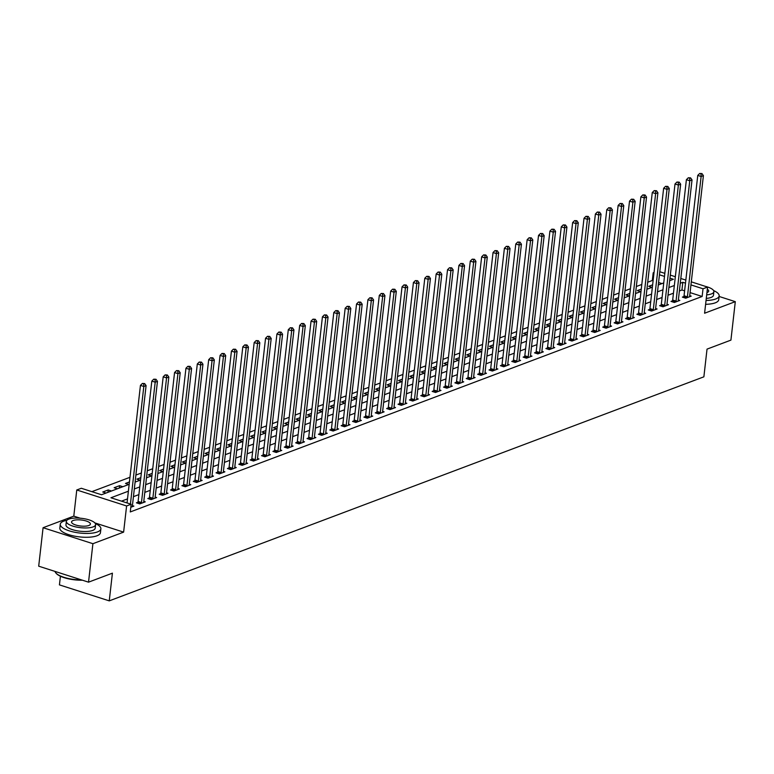 <?xml version="1.0" encoding="UTF-8"?>
<svg xmlns="http://www.w3.org/2000/svg" width="774" height="774" viewBox="0 0 774 774"><rect width="100%" height="100%" fill="white"/><g stroke="black" fill="none" stroke-linecap="round" stroke-linejoin="round"><path stroke-width="1.16" d="M653.101 280.739L652.318 280.488L653.198 272.796L654.049 272.477M60.411 576.233L59.434 584.883L109.25 600.866L703.876 376.822L707.03 349.122L730.917 340.125L735.3 301.657L719.094 296.461M109.25 600.866L112.414 573.166L88.526 582.164L38.7 566.181L43.083 527.713L92.909 543.696L123.617 532.125L126.597 505.964L76.771 489.981L81.318 488.268L101.52 494.75L129.171 484.331M80.215 518.203L73.791 516.142L43.083 527.713M73.791 516.142L76.771 489.981M652.318 280.488L647.722 282.229M641.801 284.455L636.344 286.506M630.423 288.741L624.966 290.792M619.045 293.027L613.598 295.078M607.677 297.313L602.22 299.364M596.299 301.599L590.852 303.65M584.931 305.885L579.474 307.936M573.553 310.171L568.097 312.222M562.185 314.457L556.729 316.508M550.807 318.743L545.351 320.794M539.43 323.029L533.983 325.08M528.062 327.315L522.605 329.366M516.684 331.591L511.237 333.652M505.316 335.877L499.859 337.938M493.938 340.163L488.481 342.224M482.56 344.449L477.113 346.51M471.192 348.735L465.735 350.796M459.814 353.021L454.367 355.072M448.446 357.307L442.989 359.359M437.068 361.593L431.611 363.645M425.69 365.879L420.243 367.931M414.322 370.166L408.866 372.217M402.944 374.452L397.497 376.503M391.576 378.738L386.12 380.789M380.198 383.024L374.751 385.075M368.83 387.31L363.374 389.361M357.453 391.596L351.996 393.647M346.075 395.882L340.628 397.933M334.707 400.158L329.25 402.219M323.329 404.444L317.882 406.505M311.961 408.73L306.504 410.791M300.583 413.016L295.126 415.077M289.205 417.302L283.758 419.363M277.837 421.588L272.38 423.649M266.459 425.874L261.012 427.925M255.091 430.16L249.634 432.211M243.713 434.446L238.257 436.497M232.335 438.732L226.888 440.783M220.967 443.018L215.511 445.069M209.59 447.304L204.143 449.355M198.221 451.59L192.765 453.641M186.844 455.876L181.397 457.927M175.475 460.162L170.019 462.213M164.098 464.448L158.641 466.499M152.72 468.725L147.273 470.786M141.352 473.011L135.895 475.072M129.974 477.297L91.874 491.654M88.526 582.164L92.909 543.696M661.964 283.584L658.577 282.5M106.009 493.057L102.768 492.012L108.225 489.961L111.475 490.997M117.387 488.771L114.136 487.726L119.602 485.675L122.843 486.711M128.765 484.485L125.514 483.44L129.442 481.96M140.133 480.199L136.892 479.154L140.82 477.674M151.511 475.913L148.26 474.868L152.188 473.388M162.879 471.627L159.638 470.592L163.566 469.102M174.256 467.341L171.006 466.306L174.943 464.816M185.625 463.055L182.383 462.02L186.311 460.54M197.002 458.769L193.752 457.734L197.689 456.254M208.38 454.483L205.129 453.448L209.057 451.968M219.748 450.197L216.507 449.162L220.435 447.682M231.126 445.921L227.875 444.876L231.813 443.396M242.494 441.635L239.253 440.59L243.181 439.11M253.872 437.349L250.621 436.304L254.559 434.824M265.25 433.063L261.999 432.018L265.927 430.538M276.618 428.777L273.377 427.732L277.305 426.251M287.996 424.491L284.745 423.446L288.683 421.965M299.364 420.205L296.123 419.16L300.051 417.679M310.742 415.919L307.491 414.874L311.429 413.393M322.11 411.633L318.869 410.588L322.797 409.107M333.488 407.347L330.237 406.302L334.174 404.821M344.865 403.061L341.615 402.025L345.543 400.535M356.233 398.774L352.992 397.739L356.92 396.249M367.611 394.488L364.361 393.453L368.298 391.973M378.979 390.202L375.738 389.167L379.666 387.687M390.357 385.916L387.106 384.881L391.044 383.401M401.735 381.63L398.484 380.595L402.412 379.115M413.103 377.354L409.862 376.309L413.79 374.829M424.481 373.068L421.23 372.023L425.168 370.543M435.849 368.782L432.608 367.737L436.536 366.257M447.227 364.496L443.976 363.451L447.914 361.971M458.605 360.21L455.354 359.165L459.282 357.685M469.973 355.924L466.732 354.879L470.66 353.399M481.351 351.638L478.1 350.593L482.038 349.113M492.719 347.352L489.478 346.307L493.406 344.827M504.097 343.066L500.846 342.021L504.783 340.541M515.465 338.78L512.224 337.735L516.152 336.255M526.842 334.494L523.592 333.449L527.529 331.969M538.22 330.208L534.969 329.173L538.898 327.683M549.588 325.922L546.347 324.887L550.275 323.406M560.966 321.636L557.715 320.6L561.653 319.12M572.334 317.35L569.093 316.314L573.021 314.834M583.712 313.064L580.461 312.028L584.399 310.548M595.09 308.787L591.839 307.742L595.767 306.262M606.458 304.501L603.217 303.456L607.145 301.976M617.836 300.215L614.585 299.17L618.523 297.69M629.204 295.929L625.963 294.884L629.891 293.404M640.582 291.643L637.331 290.598L641.269 289.118M651.96 287.357L648.709 286.312L652.637 284.832M128.397 491.2L110.943 497.769L131.145 504.251L130.274 511.943L702.144 296.471L690.079 292.601M684.613 290.85L681.942 289.998L679.379 290.966M673.457 293.191L668.001 295.252M662.089 297.477L656.633 299.528M650.711 301.763L645.255 303.814M639.334 306.049L633.887 308.1M627.966 310.335L622.509 312.386M616.588 314.621L611.141 316.672M605.22 318.907L599.763 320.958M593.842 323.193L588.385 325.244M582.464 327.479L577.017 329.531M571.096 331.765L565.639 333.817M559.718 336.051L554.271 338.103M548.35 340.328L542.893 342.389M536.972 344.614L531.515 346.675M525.594 348.9L520.147 350.961M514.226 353.186L508.77 355.247M502.848 357.472L497.401 359.533M491.48 361.758L486.024 363.819M480.103 366.044L474.656 368.095M468.734 370.33L463.278 372.381M457.357 374.616L451.9 376.667M445.979 378.902L440.532 380.953M434.611 383.188L429.154 385.239M423.233 387.474L417.786 389.525M411.865 391.76L406.408 393.811M400.487 396.046L395.03 398.097M389.109 400.332L383.662 402.383M377.741 404.618L372.284 406.669M366.363 408.895L360.916 410.955M354.995 413.181L349.538 415.241M343.617 417.467L338.161 419.527M332.239 421.753L326.792 423.813M320.871 426.039L315.415 428.099M309.494 430.325L304.047 432.385M298.125 434.611L292.669 436.662M286.748 438.897L281.301 440.948M275.38 443.183L269.923 445.234M264.002 447.469L258.545 449.52M252.624 451.755L247.177 453.806M241.256 456.041L235.799 458.092M229.878 460.327L224.431 462.378M218.51 464.613L213.053 466.664M207.132 468.899L201.675 470.95M195.754 473.185L190.307 475.236M184.386 477.471L178.929 479.522M173.008 481.747L167.561 483.808M161.64 486.033L156.184 488.094M150.262 490.319L144.806 492.38M138.885 494.605L133.438 496.666M127.517 498.891L121.499 501.155M130.796 507.28L133.883 506.119L132.412 505.654M137.907 502.258L136.427 502.81L139.794 503.893L145.26 501.842L143.79 501.368M149.285 497.972L147.805 498.533L151.172 499.607L156.629 497.556L155.158 497.082M160.663 493.686L159.183 494.247L162.54 495.321L168.006 493.27L166.536 492.796M172.031 489.4L170.551 489.961L173.918 491.035L179.375 488.984L177.904 488.51M183.409 485.114L181.929 485.675L185.296 486.749L190.752 484.698L189.282 484.224M194.777 480.828L193.297 481.389L196.664 482.463L202.13 480.412L200.66 479.938M206.155 476.542L204.675 477.103L208.042 478.177L213.498 476.126L212.028 475.652M217.523 472.256L216.043 472.817L219.41 473.901L224.876 471.84L223.405 471.366M228.901 467.97L227.421 468.531L230.787 469.615L236.244 467.554L234.774 467.08M240.279 463.684L238.798 464.245L242.165 465.329L247.622 463.268L246.151 462.794M251.647 459.398L250.166 459.959L253.533 461.043L258.99 458.982L257.519 458.508M263.025 455.122L261.544 455.673L264.911 456.757L270.368 454.696L268.897 454.222M274.393 450.836L272.912 451.387L276.279 452.471L281.746 450.41L280.275 449.936M285.77 446.55L284.29 447.101L287.657 448.185L293.114 446.124L291.643 445.66M297.148 442.264L295.668 442.815L299.035 443.899L304.492 441.838L303.021 441.373M308.516 437.978L307.036 438.529L310.403 439.613L315.86 437.552L314.389 437.087M319.894 433.692L318.414 434.243L321.781 435.327L327.238 433.266L325.767 432.801M331.262 429.406L329.782 429.967L333.149 431.041L338.615 428.989L337.145 428.515M342.64 425.12L341.16 425.681L344.527 426.755L349.983 424.703L348.513 424.229M354.008 420.833L352.528 421.395L355.895 422.469L361.361 420.417L359.891 419.943M365.386 416.547L363.906 417.109L367.273 418.183L372.729 416.131L371.259 415.657M376.764 412.261L375.284 412.823L378.65 413.897L384.107 411.845L382.637 411.371M388.132 407.975L386.652 408.537L390.019 409.61L395.485 407.559L394.014 407.085M399.51 403.689L398.029 404.251L401.396 405.334L406.853 403.273L405.382 402.799M410.878 399.403L409.398 399.964L412.765 401.048L418.231 398.987L416.76 398.513M422.256 395.117L420.775 395.678L424.142 396.762L429.599 394.701L428.128 394.227M433.634 390.831L432.153 391.392L435.52 392.476L440.977 390.415L439.506 389.941M445.002 386.555L443.521 387.106L446.888 388.19L452.345 386.129L450.874 385.655M456.379 382.269L454.899 382.82L458.266 383.904L463.723 381.843L462.252 381.369M467.748 377.983L466.267 378.534L469.634 379.618L475.101 377.557L473.63 377.093M479.125 373.697L477.645 374.248L481.012 375.332L486.469 373.271L484.998 372.807M490.503 369.411L489.023 369.962L492.39 371.046L497.846 368.985L496.376 368.521M501.871 365.125L500.391 365.676L503.758 366.76L509.215 364.699L507.744 364.235M513.249 360.839L511.769 361.4L515.136 362.474L520.592 360.423L519.122 359.949M524.617 356.553L523.137 357.114L526.504 358.188L531.97 356.137L530.5 355.663M535.995 352.267L534.515 352.828L537.882 353.902L543.338 351.851L541.868 351.377M547.363 347.981L545.883 348.542L549.25 349.616L554.716 347.565L553.246 347.091M558.741 343.695L557.261 344.256L560.628 345.33L566.084 343.279L564.614 342.805M570.119 339.409L568.638 339.97L572.005 341.044L577.462 338.993L575.991 338.519M581.487 335.123L580.007 335.684L583.373 336.767L588.83 334.707L587.369 334.233M592.865 330.837L591.384 331.398L594.751 332.481L600.208 330.421L598.737 329.947M604.233 326.551L602.753 327.112L606.119 328.195L611.586 326.135L610.115 325.661M615.611 322.265L614.13 322.826L617.497 323.909L622.954 321.849L621.483 321.374M626.988 317.979L625.508 318.54L628.875 319.623L634.332 317.563L632.861 317.088M638.356 313.702L636.876 314.254L640.243 315.337L645.7 313.276L644.229 312.802M649.734 309.416L648.254 309.968L651.621 311.051L657.078 308.99L655.607 308.526M661.102 305.13L659.622 305.682L662.989 306.765L668.455 304.704L666.985 304.24M672.48 300.844L671 301.396L674.367 302.479L679.824 300.418L678.353 299.954M683.858 296.558L682.378 297.11L685.735 298.193L691.201 296.132L689.731 295.668M691.308 281.852L707.571 287.067L704.592 313.228L735.3 301.657M707.571 287.067L703.024 288.779L690.95 284.909M702.144 296.471L703.024 288.779M131.145 504.251L126.597 505.964M659.796 271.742L664.837 273.357M670.303 275.109L675.334 276.724M680.801 278.476L685.832 280.091M669.665 280.681L673.399 279.279L669.955 278.176M664.489 276.415L659.448 274.799M653.982 273.048L653.198 272.796M135.092 482.096L140.549 480.044M146.47 477.81L151.927 475.758M157.848 473.524L163.295 471.472M169.216 469.238L174.672 467.186M180.594 464.951L186.041 462.9M191.962 460.675L197.418 458.614M203.339 456.389L208.796 454.328M214.717 452.103L220.164 450.042M226.085 447.817L231.542 445.756M237.463 443.531L242.91 441.47M248.831 439.245L254.288 437.194M260.209 434.959L265.656 432.908M271.577 430.673L277.034 428.622M282.955 426.387L288.412 424.336M294.333 422.101L299.78 420.05M305.701 417.815L311.158 415.764M317.079 413.529L322.526 411.478M328.447 409.243L333.904 407.192M339.825 404.957L345.281 402.906M351.202 400.671L356.65 398.62M362.571 396.385L368.027 394.334M373.948 392.108L379.395 390.048M385.317 387.822L390.773 385.762M396.694 383.536L402.151 381.476M408.062 379.25L413.519 377.19M419.44 374.964L424.897 372.904M430.818 370.678L436.265 368.618M442.186 366.392L447.643 364.341M453.564 362.106L459.011 360.055M464.932 357.82L470.389 355.769M476.31 353.534L481.767 351.483M487.688 349.248L493.135 347.197M499.056 344.962L504.513 342.911M510.434 340.676L515.881 338.625M521.802 336.39L527.258 334.339M533.18 332.104L538.636 330.053M544.557 327.818L550.004 325.767M555.926 323.542L561.382 321.481M567.303 319.256L572.75 317.195M578.671 314.97L584.128 312.909M590.049 310.684L595.506 308.623M601.417 306.398L606.874 304.337M612.795 302.112L618.252 300.051M624.173 297.826L629.62 295.774M635.541 293.539L640.998 291.488M646.919 289.253L652.366 287.202M658.287 284.967L663.744 282.916M685.483 283.158L682.823 282.297L680.259 283.265M674.338 285.5L668.881 287.551M662.96 289.786L657.513 291.837M651.592 294.072L646.135 296.123M640.214 298.358L634.757 300.409M628.836 302.644L623.389 304.695M617.468 306.93L612.011 308.981M606.09 311.216L600.643 313.267M594.722 315.492L589.266 317.553M583.344 319.778L577.888 321.839M571.967 324.064L566.52 326.125M560.599 328.35L555.142 330.411M549.221 332.636L543.774 334.697M537.853 336.922L532.396 338.983M526.475 341.208L521.018 343.259M515.097 345.494L509.65 347.545M503.729 349.78L498.272 351.831M492.351 354.066L486.904 356.117M480.983 358.352L475.526 360.403M469.605 362.638L464.158 364.689M458.237 366.924L452.78 368.975M446.859 371.21L441.403 373.262M435.481 375.496L430.034 377.548M424.113 379.782L418.657 381.834M412.736 384.068L407.288 386.12M401.367 388.345L395.911 390.406M389.99 392.631L384.533 394.692M378.612 396.917L373.165 398.978M367.244 401.203L361.787 403.264M355.866 405.489L350.419 407.55M344.498 409.775L339.041 411.826M333.12 414.061L327.663 416.112M321.752 418.347L316.295 420.398M310.374 422.633L304.917 424.684M298.996 426.919L293.549 428.97M287.628 431.205L282.171 433.256M276.25 435.491L270.803 437.542M264.882 439.777L259.425 441.828M253.504 444.063L248.048 446.114M242.127 448.349L236.68 450.4M230.758 452.635L225.302 454.686M219.381 456.912L213.934 458.972M208.013 461.198L202.556 463.258M196.635 465.484L191.178 467.544M185.257 469.77L179.81 471.83M173.889 474.056L168.432 476.116M162.511 478.342L157.064 480.402M151.143 482.628L145.686 484.679M139.765 486.914L134.308 488.965M681.942 289.998L682.823 282.297M119.331 488.036L119.602 485.675M107.954 492.322L108.225 489.961M123.617 532.125L94.815 522.885M130.419 504.019L143.809 386.478L146.093 385.616L132.373 505.954A1.635 0.822 107.8 0 0 132.383 506.506L132.402 506.68M127.052 502.936L140.442 385.394L143.809 386.478L143.712 383.894L144.622 383.556L142.368 383.469L143.712 383.894M142.368 383.469L140.442 385.394M146.093 385.616L144.622 383.556M141.274 503.332L141.342 503.129A1.635 0.822 107.8 0 0 141.478 502.529L155.187 382.192L157.461 381.34L143.751 501.668A1.635 0.822 107.8 0 0 143.751 502.22L143.78 502.394M137.608 503.197L137.975 502.045A1.635 0.822 107.8 0 0 138.111 501.446L151.82 381.108L155.187 382.192L155.09 379.608L156 379.27L153.745 379.183L155.09 379.608M153.745 379.183L151.82 381.108M157.461 381.34L156 379.27M152.652 499.056L152.72 498.843A1.635 0.822 107.8 0 0 152.855 498.243L166.565 377.906L168.838 377.054L155.129 497.382A1.635 0.822 107.8 0 0 155.129 497.934L155.148 498.108M148.985 498.911L149.353 497.759A1.635 0.822 107.8 0 0 149.488 497.16L163.198 376.832L166.565 377.906L166.458 375.322L167.368 374.984L165.114 374.897L166.458 375.322M165.114 374.897L163.198 376.832M168.838 377.054L167.368 374.984M164.02 494.77L164.098 494.557A1.635 0.822 107.8 0 0 164.223 493.957L177.933 373.619L180.207 372.768L166.497 493.096A1.635 0.822 107.8 0 0 166.497 493.648L166.526 493.822M160.353 494.625L160.731 493.473A1.635 0.822 107.8 0 0 160.857 492.874L174.566 372.546L177.933 373.619L177.836 371.036L178.746 370.698L176.491 370.611L177.836 371.036M176.491 370.611L174.566 372.546M180.207 372.768L178.746 370.698M175.398 490.484L175.466 490.271A1.635 0.822 107.8 0 0 175.601 489.671L189.311 369.333L191.584 368.482L177.875 488.81A1.635 0.822 107.8 0 0 177.875 489.362L177.894 489.536M171.731 490.339L172.099 489.187A1.635 0.822 107.8 0 0 172.234 488.588L185.944 368.26L189.311 369.333L189.204 366.75L190.123 366.412L187.859 366.325L189.204 366.75M187.859 366.325L185.944 368.26M191.584 368.482L190.123 366.412M82.373 580.19A19.94 6.376 -173.5 0 1 56.338 573.495A19.94 6.376 -173.5 0 1 56.144 573.263M55.022 571.415A20.434 6.54 6.5 0 0 55.922 573.031A20.434 6.54 6.5 0 0 81.493 579.91M66.903 520.292A20.434 6.54 6.5 0 0 63.749 521.144A20.434 6.54 6.5 0 0 60.275 524.23A20.434 6.54 6.5 0 0 74.275 532.154A20.434 6.54 6.5 0 0 97.408 531.941A20.434 6.54 6.5 0 0 100.881 528.855A20.434 6.54 6.5 0 0 95.308 523.524M60.275 524.23L59.84 528.081A20.434 6.54 6.5 0 0 73.84 535.995A20.434 6.54 6.5 0 0 96.973 535.792A20.434 6.54 6.5 0 0 100.436 532.706L100.881 528.855M95.599 524.675L95.192 528.207A14.716 4.702 -173.5 0 1 92.696 530.432A14.716 4.702 -173.5 0 1 76.045 530.587A14.716 4.702 -173.5 0 1 65.964 524.878L66.361 521.337A14.716 4.702 6.5 0 0 76.442 527.046A14.716 4.702 6.5 0 0 93.103 526.891A14.716 4.702 6.5 0 0 95.599 524.675A14.716 4.702 6.5 0 0 85.517 518.967A14.716 4.702 6.5 0 0 68.857 519.122A14.716 4.702 6.5 0 0 66.361 521.337M88.787 525.507A9.482 3.028 6.5 0 0 90.403 524.075A9.482 3.028 6.5 0 0 83.902 520.409A9.482 3.028 6.5 0 0 73.172 520.505A9.482 3.028 6.5 0 0 71.556 521.937A9.482 3.028 6.5 0 0 78.058 525.604A9.482 3.028 6.5 0 0 88.787 525.507M706.043 300.476A20.434 6.54 6.5 0 0 715.689 298.987A20.434 6.54 6.5 0 0 719.162 295.9A20.434 6.54 6.5 0 0 713.589 290.569M705.607 304.317A20.434 6.54 6.5 0 0 715.253 302.837A20.434 6.54 6.5 0 0 718.717 299.751L719.162 295.9M706.681 294.884A14.716 4.702 6.5 0 0 711.383 293.936A14.716 4.702 6.5 0 0 713.88 291.711L713.473 295.252A14.716 4.702 -173.5 0 1 710.977 297.477A14.716 4.702 -173.5 0 1 706.275 298.425M706.943 292.601A9.482 3.028 6.5 0 0 707.068 292.553A9.482 3.028 6.5 0 0 708.684 291.121A9.482 3.028 6.5 0 0 707.32 289.292M713.88 291.711A14.716 4.702 6.5 0 0 705.569 286.419M186.776 486.198L186.844 485.985A1.635 0.822 107.8 0 0 186.969 485.385L200.679 365.047L202.952 364.196L189.243 484.524A1.635 0.822 107.8 0 0 189.243 485.075L189.272 485.25M183.099 486.053L183.477 484.901A1.635 0.822 107.8 0 0 183.602 484.301L197.312 363.974L200.679 365.047L200.582 362.474L201.492 362.126L199.237 362.038L200.582 362.474M199.237 362.038L197.312 363.974M202.952 364.196L201.492 362.126M198.144 481.912L198.212 481.699A1.635 0.822 107.8 0 0 198.347 481.099L212.057 360.761L214.33 359.91L200.621 480.238A1.635 0.822 107.8 0 0 200.621 480.789L200.65 480.964M194.477 481.767L194.845 480.615A1.635 0.822 107.8 0 0 194.98 480.015L208.69 359.687L212.057 360.761L211.96 358.188L212.869 357.84L210.605 357.752L211.96 358.188M210.605 357.752L208.69 359.687M214.33 359.91L212.869 357.84M209.522 477.626L209.59 477.413A1.635 0.822 107.8 0 0 209.715 476.813L223.434 356.475L225.708 355.624L211.999 475.952A1.635 0.822 107.8 0 0 211.999 476.503L212.018 476.687M205.855 477.481L206.223 476.329A1.635 0.822 107.8 0 0 206.358 475.729L220.068 355.401L223.434 356.475L223.328 353.902L224.237 353.554L221.983 353.466L223.328 353.902M221.983 353.466L220.068 355.401M225.708 355.624L224.237 353.554M220.89 473.34L220.958 473.127A1.635 0.822 107.8 0 0 221.093 472.527L234.803 352.199L237.076 351.338L223.367 471.666A1.635 0.822 107.8 0 0 223.367 472.217L223.396 472.401M217.223 473.195L217.6 472.043A1.635 0.822 107.8 0 0 217.726 471.443L231.436 351.115L234.803 352.199L234.706 349.616L235.615 349.267L233.361 349.18L234.706 349.616M233.361 349.18L231.436 351.115M237.076 351.338L235.615 349.267M232.268 469.054L232.335 468.841A1.635 0.822 107.8 0 0 232.471 468.241L246.18 347.913L248.454 347.052L234.745 467.38A1.635 0.822 107.8 0 0 234.745 467.931L234.764 468.115M228.601 468.909L228.969 467.757A1.635 0.822 107.8 0 0 229.104 467.157L242.813 346.829L246.18 347.913L246.074 345.33L246.983 344.981L244.729 344.894L246.074 345.33M244.729 344.894L242.813 346.829M248.454 347.052L246.983 344.981M243.646 464.768L243.713 464.555A1.635 0.822 107.8 0 0 243.839 463.955L257.548 343.627L259.822 342.766L246.113 463.104A1.635 0.822 107.8 0 0 246.113 463.645L246.142 463.829M239.969 464.623L240.346 463.471A1.635 0.822 107.8 0 0 240.472 462.881L254.182 342.543L257.548 343.627L257.452 341.044L258.361 340.695L256.107 340.608L257.452 341.044M256.107 340.608L254.182 342.543M259.822 342.766L258.361 340.695M255.014 460.482L255.081 460.269A1.635 0.822 107.8 0 0 255.217 459.669L268.926 339.341L271.2 338.48L257.49 458.818A1.635 0.822 107.8 0 0 257.49 459.359L257.51 459.543M251.347 460.337L251.714 459.195A1.635 0.822 107.8 0 0 251.85 458.595L265.559 338.257L268.926 339.341L268.83 336.758L269.739 336.409L267.475 336.322L268.83 336.758M267.475 336.322L265.559 338.257M271.2 338.48L269.739 336.409M266.391 456.196L266.459 455.983A1.635 0.822 107.8 0 0 266.585 455.383L280.294 335.055L282.578 334.194L268.868 454.532A1.635 0.822 107.8 0 0 268.868 455.073L268.888 455.257M262.725 456.05L263.092 454.909A1.635 0.822 107.8 0 0 263.218 454.309L276.937 333.971L280.294 335.055L280.198 332.472L281.107 332.133L278.853 332.036L280.198 332.472M278.853 332.036L276.937 333.971M282.578 334.194L281.107 332.133M277.76 451.91L277.827 451.697A1.635 0.822 107.8 0 0 277.963 451.097L291.672 330.769L293.946 329.908L280.236 450.245A1.635 0.822 107.8 0 0 280.236 450.797L280.265 450.971M274.093 451.764L274.46 450.623A1.635 0.822 107.8 0 0 274.596 450.023L288.305 329.685L291.672 330.769L291.575 328.186L292.485 327.847L290.231 327.75L291.575 328.186M290.231 327.75L288.305 329.685M293.946 329.908L292.485 327.847M289.137 447.624L289.205 447.411A1.635 0.822 107.8 0 0 289.341 446.811L303.05 326.483L305.324 325.622L291.614 445.959A1.635 0.822 107.8 0 0 291.614 446.511L291.634 446.685M285.471 447.478L285.838 446.337A1.635 0.822 107.8 0 0 285.974 445.737L299.683 325.399L303.05 326.483L302.944 323.9L303.853 323.561L301.599 323.464L302.944 323.9M301.599 323.464L299.683 325.399M305.324 325.622L303.853 323.561M300.515 443.338L300.583 443.125A1.635 0.822 107.8 0 0 300.709 442.525L314.418 322.197L316.692 321.336L302.982 441.673A1.635 0.822 107.8 0 0 302.982 442.225L303.011 442.399M296.839 443.192L297.216 442.051A1.635 0.822 107.8 0 0 297.342 441.451L311.051 321.113L314.418 322.197L314.321 319.614L315.231 319.275L312.977 319.178L314.321 319.614M312.977 319.178L311.051 321.113M316.692 321.336L315.231 319.275M311.883 439.052L311.951 438.839A1.635 0.822 107.8 0 0 312.086 438.248L325.796 317.911L328.07 317.05L314.36 437.387A1.635 0.822 107.8 0 0 314.36 437.939L314.379 438.113M308.216 438.906L308.584 437.765A1.635 0.822 107.8 0 0 308.72 437.165L322.429 316.827L325.796 317.911L325.699 315.328L326.609 314.989L324.345 314.902L325.699 315.328M324.345 314.902L322.429 316.827M328.07 317.05L326.609 314.989M323.261 434.765L323.329 434.562A1.635 0.822 107.8 0 0 323.455 433.962L337.164 313.625L339.447 312.773L325.728 433.101A1.635 0.822 107.8 0 0 325.728 433.653L325.757 433.827M319.585 434.63L319.962 433.479A1.635 0.822 107.8 0 0 320.088 432.879L333.797 312.541L337.164 313.625L337.067 311.042L337.977 310.703L335.723 310.616L337.067 311.042M335.723 310.616L333.797 312.541M339.447 312.773L337.977 310.703M334.629 430.489L334.697 430.276A1.635 0.822 107.8 0 0 334.832 429.676L348.542 309.339L350.816 308.487L337.106 428.815A1.635 0.822 107.8 0 0 337.106 429.367L337.135 429.541M330.962 430.344L331.33 429.193A1.635 0.822 107.8 0 0 331.466 428.593L345.175 308.265L348.542 309.339L348.445 306.756L349.355 306.417L347.1 306.33L348.445 306.756M347.1 306.33L345.175 308.265M350.816 308.487L349.355 306.417M346.007 426.203L346.075 425.99A1.635 0.822 107.8 0 0 346.21 425.39L359.92 305.053L362.193 304.201L348.484 424.529A1.635 0.822 107.8 0 0 348.484 425.081L348.503 425.255M342.34 426.058L342.708 424.907A1.635 0.822 107.8 0 0 342.843 424.307L356.553 303.979L359.92 305.053L359.813 302.47L360.723 302.131L358.468 302.044L359.813 302.47M358.468 302.044L356.553 303.979M362.193 304.201L360.723 302.131M357.375 421.917L357.453 421.704A1.635 0.822 107.8 0 0 357.578 421.104L371.288 300.767L373.561 299.915L359.852 420.243A1.635 0.822 107.8 0 0 359.852 420.795L359.881 420.969M353.708 421.772L354.086 420.621A1.635 0.822 107.8 0 0 354.211 420.021L367.921 299.693L371.288 300.767L371.191 298.183L372.101 297.845L369.846 297.758L371.191 298.183M369.846 297.758L367.921 299.693M373.561 299.915L372.101 297.845M368.753 417.631L368.821 417.418A1.635 0.822 107.8 0 0 368.956 416.818L382.666 296.481L384.939 295.629L371.23 415.957A1.635 0.822 107.8 0 0 371.23 416.509L371.249 416.683M365.086 417.486L365.454 416.335A1.635 0.822 107.8 0 0 365.589 415.735L379.299 295.407L382.666 296.481L382.559 293.907L383.478 293.559L381.214 293.472L382.559 293.907M381.214 293.472L379.299 295.407M384.939 295.629L383.478 293.559M380.131 413.345L380.198 413.132A1.635 0.822 107.8 0 0 380.324 412.532L394.034 292.195L396.307 291.343L382.598 411.671A1.635 0.822 107.8 0 0 382.598 412.223L382.627 412.397M376.454 413.2L376.832 412.049A1.635 0.822 107.8 0 0 376.957 411.449L390.667 291.121L394.034 292.195L393.937 289.621L394.846 289.273L392.592 289.186L393.937 289.621M392.592 289.186L390.667 291.121M396.307 291.343L394.846 289.273M391.499 409.059L391.567 408.846A1.635 0.822 107.8 0 0 391.702 408.246L405.412 287.909L407.685 287.057L393.976 407.385A1.635 0.822 107.8 0 0 393.976 407.937L394.005 408.121M387.832 408.914L388.2 407.763A1.635 0.822 107.8 0 0 388.335 407.163L402.045 286.835L405.412 287.909L405.315 285.335L406.224 284.987L403.96 284.9L405.315 285.335M403.96 284.9L402.045 286.835M407.685 287.057L406.224 284.987M402.877 404.773L402.944 404.56A1.635 0.822 107.8 0 0 403.07 403.96L416.789 283.632L419.063 282.771L405.353 403.099A1.635 0.822 107.8 0 0 405.353 403.651L405.373 403.834M399.21 404.628L399.577 403.477A1.635 0.822 107.8 0 0 399.703 402.877L413.422 282.549L416.789 283.632L416.683 281.049L417.592 280.701L415.338 280.614L416.683 281.049M415.338 280.614L413.422 282.549M419.063 282.771L417.592 280.701M414.245 400.487L414.313 400.274A1.635 0.822 107.8 0 0 414.448 399.674L428.157 279.346L430.431 278.485L416.722 398.813A1.635 0.822 107.8 0 0 416.722 399.365L416.751 399.548M410.578 400.342L410.955 399.191A1.635 0.822 107.8 0 0 411.081 398.591L424.791 278.263L428.157 279.346L428.061 276.763L428.97 276.415L426.716 276.328L428.061 276.763M426.716 276.328L424.791 278.263M430.431 278.485L428.97 276.415M425.623 396.201L425.69 395.988A1.635 0.822 107.8 0 0 425.826 395.388L439.535 275.06L441.809 274.199L428.099 394.537A1.635 0.822 107.8 0 0 428.099 395.079L428.119 395.262M421.956 396.056L422.323 394.904A1.635 0.822 107.8 0 0 422.459 394.305L436.168 273.977L439.535 275.06L439.429 272.477L440.338 272.129L438.084 272.042L439.429 272.477M438.084 272.042L436.168 273.977M441.809 274.199L440.338 272.129M437 391.915L437.068 391.702A1.635 0.822 107.8 0 0 437.194 391.102L450.903 270.774L453.177 269.913L439.468 390.251A1.635 0.822 107.8 0 0 439.468 390.793L439.497 390.976M433.324 391.77L433.701 390.618A1.635 0.822 107.8 0 0 433.827 390.028L447.536 269.691L450.903 270.774L450.807 268.191L451.716 267.843L449.462 267.756L450.807 268.191M449.462 267.756L447.536 269.691M453.177 269.913L451.716 267.843M448.369 387.629L448.436 387.416A1.635 0.822 107.8 0 0 448.572 386.816L462.281 266.488L464.555 265.627L450.845 385.965A1.635 0.822 107.8 0 0 450.845 386.507L450.865 386.69M444.702 387.484L445.069 386.342A1.635 0.822 107.8 0 0 445.205 385.742L458.914 265.405L462.281 266.488L462.184 263.905L463.094 263.566L460.83 263.47L462.184 263.905M460.83 263.47L458.914 265.405M464.555 265.627L463.094 263.566M459.746 383.343L459.814 383.13A1.635 0.822 107.8 0 0 459.94 382.53L473.649 262.202L475.933 261.341L462.223 381.679A1.635 0.822 107.8 0 0 462.223 382.23L462.242 382.404M456.079 383.198L456.447 382.056A1.635 0.822 107.8 0 0 456.573 381.456L470.282 261.119L473.649 262.202L473.553 259.619L474.462 259.28L472.208 259.184L473.553 259.619M472.208 259.184L470.282 261.119M475.933 261.341L474.462 259.28M471.114 379.057L471.182 378.844A1.635 0.822 107.8 0 0 471.318 378.244L485.027 257.916L487.301 257.055L473.591 377.393A1.635 0.822 107.8 0 0 473.591 377.944L473.62 378.118M467.448 378.912L467.815 377.77A1.635 0.822 107.8 0 0 467.951 377.17L481.66 256.833L485.027 257.916L484.93 255.333L485.84 254.994L483.586 254.898L484.93 255.333M483.586 254.898L481.66 256.833M487.301 257.055L485.84 254.994M482.492 374.771L482.56 374.558A1.635 0.822 107.8 0 0 482.695 373.958L496.405 253.63L498.679 252.769L484.969 373.107A1.635 0.822 107.8 0 0 484.969 373.658L484.988 373.832M478.825 374.626L479.193 373.484A1.635 0.822 107.8 0 0 479.329 372.884L493.038 252.547L496.405 253.63L496.298 251.047L497.208 250.708L494.954 250.612L496.298 251.047M494.954 250.612L493.038 252.547M498.679 252.769L497.208 250.708M493.86 370.485L493.938 370.272A1.635 0.822 107.8 0 0 494.064 369.672L507.773 249.344L510.047 248.483L496.337 368.821A1.635 0.822 107.8 0 0 496.337 369.372L496.366 369.546M490.194 370.34L490.571 369.198A1.635 0.822 107.8 0 0 490.697 368.598L504.406 248.261L507.773 249.344L507.676 246.761L508.586 246.422L506.331 246.335L507.676 246.761M506.331 246.335L504.406 248.261M510.047 248.483L508.586 246.422M505.238 366.199L505.306 365.986A1.635 0.822 107.8 0 0 505.441 365.396L519.151 245.058L521.424 244.197L507.715 364.535A1.635 0.822 107.8 0 0 507.715 365.086L507.734 365.26M501.571 366.063L501.939 364.912A1.635 0.822 107.8 0 0 502.074 364.312L515.784 243.974L519.151 245.058L519.054 242.475L519.964 242.136L517.7 242.049L519.054 242.475M517.7 242.049L515.784 243.974M521.424 244.197L519.964 242.136M516.616 361.922L516.684 361.71A1.635 0.822 107.8 0 0 516.809 361.11L530.519 240.772L532.802 239.921L519.083 360.249A1.635 0.822 107.8 0 0 519.083 360.8L519.112 360.974M512.939 361.777L513.317 360.626A1.635 0.822 107.8 0 0 513.443 360.026L527.152 239.698L530.519 240.772L530.422 238.189L531.332 237.85L529.077 237.763L530.422 238.189M529.077 237.763L527.152 239.698M532.802 239.921L531.332 237.85M527.984 357.636L528.052 357.424A1.635 0.822 107.8 0 0 528.187 356.824L541.897 236.486L544.17 235.635L530.461 355.963A1.635 0.822 107.8 0 0 530.461 356.514L530.49 356.688M524.317 357.491L524.685 356.34A1.635 0.822 107.8 0 0 524.82 355.74L538.53 235.412L541.897 236.486L541.8 233.903L542.709 233.564L540.455 233.477L541.8 233.903M540.455 233.477L538.53 235.412M544.17 235.635L542.709 233.564M539.362 353.35L539.43 353.137A1.635 0.822 107.8 0 0 539.555 352.538L553.275 232.2L555.548 231.349L541.839 351.677A1.635 0.822 107.8 0 0 541.839 352.228L541.858 352.402M535.695 353.205L536.063 352.054A1.635 0.822 107.8 0 0 536.198 351.454L549.908 231.126L553.275 232.2L553.168 229.617L554.078 229.278L551.823 229.191L553.168 229.617M551.823 229.191L549.908 231.126M555.548 231.349L554.078 229.278M550.73 349.064L550.807 348.851A1.635 0.822 107.8 0 0 550.933 348.252L564.643 227.914L566.916 227.063L553.207 347.391A1.635 0.822 107.8 0 0 553.207 347.942L553.236 348.116M547.063 348.919L547.441 347.768A1.635 0.822 107.8 0 0 547.566 347.168L561.276 226.84L564.643 227.914L564.546 225.34L565.455 224.992L563.201 224.905L564.546 225.34M563.201 224.905L561.276 226.84M566.916 227.063L565.455 224.992M562.108 344.778L562.176 344.565A1.635 0.822 107.8 0 0 562.311 343.966L576.02 223.628L578.294 222.777L564.585 343.105A1.635 0.822 107.8 0 0 564.585 343.656L564.604 343.83M558.441 344.633L558.809 343.482A1.635 0.822 107.8 0 0 558.944 342.882L572.654 222.554L576.02 223.628L575.914 221.054L576.824 220.706L574.569 220.619L575.914 221.054M574.569 220.619L572.654 222.554M578.294 222.777L576.824 220.706M573.486 340.492L573.553 340.279A1.635 0.822 107.8 0 0 573.679 339.68L587.389 219.342L589.662 218.491L575.953 338.818A1.635 0.822 107.8 0 0 575.953 339.37L575.982 339.544M569.809 340.347L570.186 339.196A1.635 0.822 107.8 0 0 570.312 338.596L584.022 218.268L587.389 219.342L587.292 216.768L588.201 216.42L585.947 216.333L587.292 216.768M585.947 216.333L584.022 218.268M589.662 218.491L588.201 216.42M584.854 336.206L584.921 335.993A1.635 0.822 107.8 0 0 585.057 335.394L598.766 215.066L601.04 214.205L587.331 334.532A1.635 0.822 107.8 0 0 587.331 335.084L587.35 335.268M581.187 336.061L581.555 334.91A1.635 0.822 107.8 0 0 581.69 334.31L595.399 213.982L598.766 215.066L598.67 212.482L599.579 212.134L597.315 212.047L598.67 212.482M597.315 212.047L595.399 213.982M601.04 214.205L599.579 212.134M596.232 331.92L596.299 331.707A1.635 0.822 107.8 0 0 596.425 331.108L610.144 210.78L612.418 209.918L598.708 330.246A1.635 0.822 107.8 0 0 598.708 330.798L598.728 330.982M592.565 331.775L592.932 330.624A1.635 0.822 107.8 0 0 593.058 330.024L606.777 209.696L610.144 210.78L610.038 208.196L610.947 207.848L608.693 207.761L610.038 208.196M608.693 207.761L606.777 209.696M612.418 209.918L610.947 207.848M607.6 327.634L607.667 327.421A1.635 0.822 107.8 0 0 607.803 326.822L621.512 206.494L623.786 205.632L610.076 325.97A1.635 0.822 107.8 0 0 610.076 326.512L610.106 326.696M603.933 327.489L604.31 326.338A1.635 0.822 107.8 0 0 604.436 325.738L618.145 205.41L621.512 206.494L621.416 203.91L622.325 203.562L620.071 203.475L621.416 203.91M620.071 203.475L618.145 205.41M623.786 205.632L622.325 203.562M618.977 323.348L619.045 323.135A1.635 0.822 107.8 0 0 619.181 322.535L632.89 202.208L635.164 201.346L621.454 321.684A1.635 0.822 107.8 0 0 621.454 322.226L621.474 322.41M615.311 323.203L615.678 322.052A1.635 0.822 107.8 0 0 615.814 321.462L629.523 201.124L632.89 202.208L632.784 199.624L633.693 199.276L631.439 199.189L632.784 199.624M631.439 199.189L629.523 201.124M635.164 201.346L633.693 199.276M630.355 319.062L630.423 318.849A1.635 0.822 107.8 0 0 630.549 318.249L644.258 197.921L646.532 197.06L632.822 317.398A1.635 0.822 107.8 0 0 632.822 317.94L632.851 318.124M626.679 318.917L627.056 317.775A1.635 0.822 107.8 0 0 627.182 317.176L640.891 196.838L644.258 197.921L644.161 195.338L645.071 194.99L642.817 194.903L644.161 195.338M642.817 194.903L640.891 196.838M646.532 197.06L645.071 194.99M641.723 314.776L641.791 314.563A1.635 0.822 107.8 0 0 641.927 313.963L655.636 193.635L657.91 192.774L644.2 313.112A1.635 0.822 107.8 0 0 644.2 313.663L644.22 313.838M638.057 314.631L638.424 313.489A1.635 0.822 107.8 0 0 638.56 312.889L652.269 192.552L655.636 193.635L655.539 191.052L656.449 190.714L654.185 190.617L655.539 191.052M654.185 190.617L652.269 192.552M657.91 192.774L656.449 190.714M653.101 310.49L653.169 310.277A1.635 0.822 107.8 0 0 653.295 309.677L667.004 189.349L669.287 188.488L655.568 308.826A1.635 0.822 107.8 0 0 655.578 309.377L655.597 309.552M649.434 310.345L649.802 309.203A1.635 0.822 107.8 0 0 649.928 308.603L663.637 188.266L667.004 189.349L666.907 186.766L667.817 186.428L665.563 186.331L666.907 186.766M665.563 186.331L663.637 188.266M669.287 188.488L667.817 186.428M664.469 306.204L664.537 305.991A1.635 0.822 107.8 0 0 664.673 305.391L678.382 185.063L680.656 184.202L666.946 304.54A1.635 0.822 107.8 0 0 666.946 305.091L666.975 305.266M660.803 306.059L661.17 304.917A1.635 0.822 107.8 0 0 661.306 304.317L675.015 183.98L678.382 185.063L678.285 182.48L679.195 182.142L676.94 182.045L678.285 182.48M676.94 182.045L675.015 183.98M680.656 184.202L679.195 182.142M675.847 301.918L675.915 301.705A1.635 0.822 107.8 0 0 676.05 301.105L689.76 180.777L692.033 179.916L678.324 300.254A1.635 0.822 107.8 0 0 678.324 300.805L678.343 300.98M672.18 301.773L672.548 300.631A1.635 0.822 107.8 0 0 672.683 300.031L686.393 179.694L689.76 180.777L689.653 178.194L690.563 177.856L688.309 177.768L689.653 178.194M688.309 177.768L686.393 179.694M692.033 179.916L690.563 177.856M687.215 297.632L687.293 297.419A1.635 0.822 107.8 0 0 687.418 296.829L701.128 176.491L703.402 175.63L689.692 295.968A1.635 0.822 107.8 0 0 689.692 296.519L689.721 296.694M683.548 297.497L683.926 296.345A1.635 0.822 107.8 0 0 684.052 295.745L697.761 175.408L701.128 176.491L701.031 173.908L701.941 173.57L699.686 173.482L701.031 173.908M699.686 173.482L697.761 175.408M703.402 175.63L701.941 173.57M141.342 503.129L137.975 502.045M141.478 502.529L138.111 501.446M152.72 498.843L149.353 497.759M152.855 498.243L149.488 497.16M164.098 494.557L160.731 493.473M164.223 493.957L160.857 492.874M175.466 490.271L172.099 489.187M175.601 489.671L172.234 488.588M186.844 485.985L183.477 484.901M186.969 485.385L183.602 484.301M198.212 481.699L194.845 480.615M198.347 481.099L194.98 480.015M209.59 477.413L206.223 476.329M209.715 476.813L206.358 475.729M220.958 473.127L217.6 472.043M221.093 472.527L217.726 471.443M232.335 468.841L228.969 467.757M232.471 468.241L229.104 467.157M243.713 464.555L240.346 463.471M243.839 463.955L240.472 462.881M255.081 460.269L251.714 459.195M255.217 459.669L251.85 458.595M266.459 455.983L263.092 454.909M266.585 455.383L263.218 454.309M277.827 451.697L274.46 450.623M277.963 451.097L274.596 450.023M289.205 447.411L285.838 446.337M289.341 446.811L285.974 445.737M300.583 443.125L297.216 442.051M300.709 442.525L297.342 441.451M311.951 438.839L308.584 437.765M312.086 438.248L308.72 437.165M323.329 434.562L319.962 433.479M323.455 433.962L320.088 432.879M334.697 430.276L331.33 429.193M334.832 429.676L331.466 428.593M346.075 425.99L342.708 424.907M346.21 425.39L342.843 424.307M357.453 421.704L354.086 420.621M357.578 421.104L354.211 420.021M368.821 417.418L365.454 416.335M368.956 416.818L365.589 415.735M380.198 413.132L376.832 412.049M380.324 412.532L376.957 411.449M391.567 408.846L388.2 407.763M391.702 408.246L388.335 407.163M402.944 404.56L399.577 403.477M403.07 403.96L399.703 402.877M414.313 400.274L410.955 399.191M414.448 399.674L411.081 398.591M425.69 395.988L422.323 394.904M425.826 395.388L422.459 394.305M437.068 391.702L433.701 390.618M437.194 391.102L433.827 390.028M448.436 387.416L445.069 386.342M448.572 386.816L445.205 385.742M459.814 383.13L456.447 382.056M459.94 382.53L456.573 381.456M471.182 378.844L467.815 377.77M471.318 378.244L467.951 377.17M482.56 374.558L479.193 373.484M482.695 373.958L479.329 372.884M493.938 370.272L490.571 369.198M494.064 369.672L490.697 368.598M505.306 365.986L501.939 364.912M505.441 365.396L502.074 364.312M516.684 361.71L513.317 360.626M516.809 361.11L513.443 360.026M528.052 357.424L524.685 356.34M528.187 356.824L524.82 355.74M539.43 353.137L536.063 352.054M539.555 352.538L536.198 351.454M550.807 348.851L547.441 347.768M550.933 348.252L547.566 347.168M562.176 344.565L558.809 343.482M562.311 343.966L558.944 342.882M573.553 340.279L570.186 339.196M573.679 339.68L570.312 338.596M584.921 335.993L581.555 334.91M585.057 335.394L581.69 334.31M596.299 331.707L592.932 330.624M596.425 331.108L593.058 330.024M607.667 327.421L604.31 326.338M607.803 326.822L604.436 325.738M619.045 323.135L615.678 322.052M619.181 322.535L615.814 321.462M630.423 318.849L627.056 317.775M630.549 318.249L627.182 317.176M641.791 314.563L638.424 313.489M641.927 313.963L638.56 312.889M653.169 310.277L649.802 309.203M653.295 309.677L649.928 308.603M664.537 305.991L661.17 304.917M664.673 305.391L661.306 304.317M675.915 301.705L672.548 300.631M676.05 301.105L672.683 300.031M687.293 297.419L683.926 296.345M687.418 296.829L684.052 295.745"/></g></svg>
